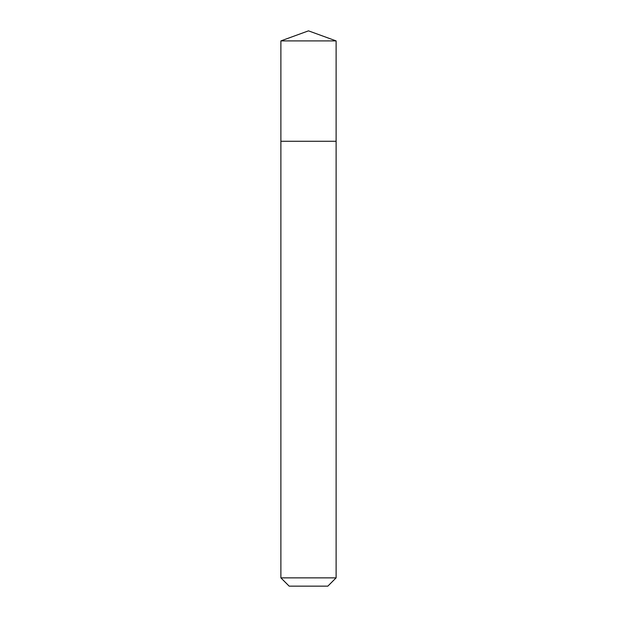 <?xml version="1.0" encoding="UTF-8"?>
<svg xmlns="http://www.w3.org/2000/svg" width="617" height="617" viewBox="0 0 617 617"><rect width="100%" height="100%" fill="white"/><g stroke="black" fill="none" stroke-linecap="round" stroke-linejoin="round"><path stroke-width="0.93" d="M336.111 577.867L327.828 586.15L289.172 586.15L280.889 577.867L336.111 577.867L336.111 141.278L280.889 141.278L336.111 141.278L336.111 40.899L280.889 40.899L280.889 151.327M280.889 40.899L308.5 30.85L280.889 40.899L280.889 577.867M308.5 30.85L336.111 40.899"/></g></svg>
